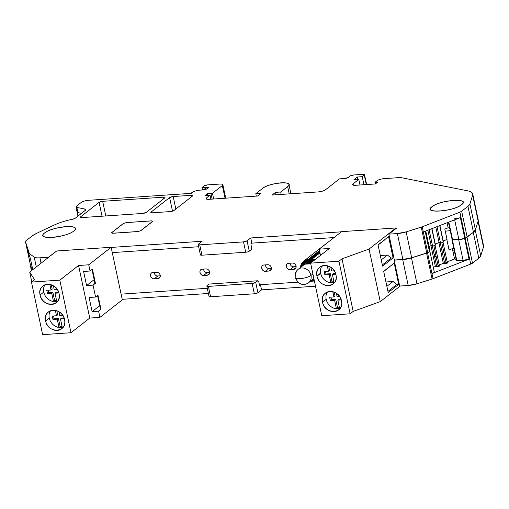 <?xml version="1.0" encoding="UTF-8"?>
<svg xmlns="http://www.w3.org/2000/svg" width="509" height="509" viewBox="0 0 509 509"><rect width="100%" height="100%" fill="white"/><g stroke="black" fill="none" stroke-linecap="round" stroke-linejoin="round"><path stroke-width="0.76" d="M434.998 244.988C435.303 245.567 434.419 245.911 432.351 246.019L430.97 245.745L429.062 246.483L430.97 245.745L435.367 266.449L436.747 266.722L435.367 266.449L430.97 245.745L432.351 246.019L436.747 266.722C438.815 266.614 439.7 266.271 439.394 265.692L438.014 265.418L433.865 245.904L438.014 265.418L439.394 265.692L435.208 246M433.84 245.796L438.179 266.232M442.938 241.909C443.244 242.488 442.359 242.825 440.291 242.933L438.911 242.659L443.307 263.363L438.911 242.659L435.252 244.078L438.911 242.659L440.291 242.933L444.688 263.637C446.762 263.528 447.64 263.185 447.341 262.606L445.96 262.332L441.812 242.825L445.96 262.332L447.341 262.606L443.154 242.914M441.78 242.717L446.126 263.147M160.201 275.223A3.347 2.838 52 0 1 159.298 278.054A3.347 2.838 52 0 1 157.911 278.576L160.138 276.832L157.911 278.576L154.202 278.83C150.422 279.282 148.997 272.582 152.865 272.519L156.568 272.27C158.414 272.334 159.622 273.32 160.201 275.223C160.43 277.157 159.667 278.27 157.911 278.576L154.202 278.83A3.347 2.838 52 0 1 150.842 276.68A3.347 2.838 52 0 1 151.472 273.04A3.347 2.838 52 0 1 152.865 272.519L156.568 272.27A3.347 2.838 52 0 1 160.201 275.223M209.606 271.87A3.347 2.838 52 0 1 208.703 274.707A3.347 2.838 52 0 1 207.316 275.229L209.543 273.486L207.316 275.229L203.613 275.477C199.827 275.929 198.402 269.236 202.27 269.166L205.973 268.917C207.818 268.987 209.034 269.967 209.606 271.87C209.835 273.804 209.072 274.924 207.316 275.229L203.613 275.477A3.347 2.838 52 0 1 200.247 273.333A3.347 2.838 52 0 1 200.883 269.687A3.347 2.838 52 0 1 202.27 269.166L205.973 268.917A3.347 2.838 52 0 1 209.606 271.87M271.367 267.683A3.347 2.838 52 0 1 270.464 270.514A3.347 2.838 52 0 1 269.07 271.036L271.303 269.293L269.07 271.036L265.367 271.291C261.588 271.742 260.163 265.043 264.025 264.979L267.734 264.731C269.579 264.795 270.788 265.781 271.367 267.683C271.596 269.617 270.833 270.731 269.07 271.036L265.367 271.291A3.347 2.838 52 0 1 262.008 269.14A3.347 2.838 52 0 1 262.638 265.501A3.347 2.838 52 0 1 264.025 264.979L267.734 264.731A3.347 2.838 52 0 1 271.367 267.683M296.073 266.003A3.347 2.838 52 0 1 295.163 268.841A3.347 2.838 52 0 1 293.776 269.363L296.003 267.619L293.776 269.363L290.073 269.611C286.287 270.069 284.862 263.369 288.73 263.306L292.433 263.051C294.278 263.121 295.494 264.107 296.073 266.003C296.302 267.938 295.532 269.057 293.776 269.363L290.073 269.611A3.347 2.838 52 0 1 286.707 267.467A3.347 2.838 52 0 1 287.343 263.827A3.347 2.838 52 0 1 288.73 263.306L292.433 263.051A3.347 2.838 52 0 1 296.073 266.003M334.031 237.563L251.84 243.137L250.924 243.849L251.631 249.34L249.283 251.172L247.081 240.821L250.74 237.964L251.84 243.137L334.031 237.563L251.84 243.137L250.74 237.964L341.386 231.811L250.74 237.964L247.081 240.821A2.742 0.725 168 0 1 243.506 241.883L245.707 252.229A2.742 0.725 -12 0 0 249.283 251.172L251.631 249.34M198.675 246.744L112.279 252.604M121.104 294.138L207.303 288.298M259.418 284.76L297.682 282.164L260.468 284.69L259.552 285.403L258.782 281.782L257.77 280.764L255.709 282.374L257.91 292.726L261.569 289.863L260.468 284.69L297.682 282.164M310.414 281.299L314.39 281.032M290.022 263.217A3.347 2.838 -128 0 0 293.731 266.754L290.073 269.611L293.731 266.754L296.143 266.589M265.323 264.89A3.347 2.838 -128 0 0 269.026 268.428L265.367 271.291L269.026 268.428L271.437 268.262M203.562 269.083A3.347 2.838 -128 0 0 207.271 272.614L203.613 275.477L207.271 272.614L209.683 272.455M154.157 272.43A3.347 2.838 -128 0 0 157.866 275.967L154.202 278.83L157.866 275.967L160.278 275.802M45.619 320.956A10.695 9.073 52 0 1 48.514 311.89A10.695 9.073 52 0 1 64.579 319.671C62.403 306.615 42.26 307.977 45.619 320.956C47.795 334.019 67.939 332.651 64.579 319.671A10.695 9.073 52 0 1 61.684 328.744A10.695 9.073 52 0 1 45.619 320.956L49.278 318.1L45.619 320.956M50.563 310.738A10.695 9.073 -128 0 0 49.278 318.1L49.418 318.685M40.096 294.978A10.695 9.073 52 0 1 42.991 285.905A10.695 9.073 52 0 1 59.057 293.693C56.881 280.631 36.737 281.999 40.096 294.978C42.272 308.04 62.416 306.673 59.057 293.693A10.695 9.073 52 0 1 56.162 302.76A10.695 9.073 52 0 1 40.096 294.978L43.755 292.115L40.096 294.978M45.04 284.76A10.695 9.073 -128 0 0 43.755 292.115L43.895 292.707M56.518 315.752L55.373 310.382L56.518 315.752L57.663 314.861L56.518 315.752L52.236 316.044L56.518 315.752M50.321 311.107L50.067 311.553M49.188 314.129L49.106 314.664M49.208 317.75L49.271 318.08A10.695 9.073 -128 0 0 63.294 327.032M50.264 320.912L50.55 321.459M52.376 323.934L52.79 324.354M55.22 326.174L55.723 326.441M58.675 327.427L59.012 327.478L57.243 319.168L52.961 319.461L52.236 316.044L52.961 319.461L54.107 318.564L58.389 318.278L57.243 319.168L52.961 319.461L54.107 318.564L53.553 315.955L54.107 318.564L58.389 318.278L60.151 326.581L62.073 326.504L60.151 326.581L59.012 327.478L60.151 326.581L58.389 318.278L57.243 319.168L59.012 327.478L62.709 327.23M58.936 311.775L59.738 315.535L62.696 315.332L59.738 315.535L58.936 311.775M64.325 318.691L60.463 318.952L62.251 327.351L60.463 318.952L61.608 318.055L64.051 317.89L61.608 318.055L60.463 318.952L64.325 318.691M57.186 301.252L56.728 301.366L54.991 293.209L56.136 292.319L54.991 293.209L58.872 292.949L54.991 293.209L56.728 301.366L53.49 301.5L51.772 293.426L47.49 293.718L46.764 290.302L51.046 290.015L49.85 284.397L51.046 290.015L52.192 289.118L51.046 290.015L46.764 290.302L47.49 293.718L48.635 292.821L52.917 292.535L54.628 300.603L56.55 300.526L54.628 300.603L53.49 301.5L54.628 300.603L52.917 292.535L51.772 293.426L52.917 292.535L48.635 292.821L47.49 293.718L51.772 293.426L53.49 301.5L53.152 301.449M44.798 285.129L44.544 285.574M43.666 288.151L43.583 288.679M43.685 291.772L43.755 292.115A10.695 9.073 -128 0 0 57.771 301.054M44.741 294.934L45.027 295.481M46.853 297.956L47.267 298.376M49.697 300.195L50.2 300.463M122.319 299.858L111.147 247.279L56.684 250.975L29.694 272.067L34.529 279.676L31.463 282.075L59.814 280.147L78.564 265.488L88.731 264.801L111.147 247.279L122.319 299.858L99.904 317.381L98.587 311.171L100.967 309.313L97.963 295.182L95.584 297.04L93.052 285.135L95.431 283.278L92.428 269.153L90.048 271.011L88.731 264.801L90.048 271.011L83.584 271.45L86.587 285.574L93.052 285.135L95.584 297.04L89.113 297.479L92.116 311.61L98.587 311.171L99.904 317.381L89.743 318.068L78.564 265.488L89.743 318.068L70.986 332.727L59.814 280.147L70.986 332.727L42.635 334.655L31.463 282.075L42.635 334.655L70.986 332.727L89.743 318.068L99.904 317.381L122.319 299.858M31.768 281.833L29.694 272.067L31.768 281.833M34.529 279.676L29.694 272.067L56.684 250.975L111.147 247.279L88.731 264.801L78.564 265.488L59.814 280.147L31.463 282.075L34.529 279.676M53.413 285.791L54.266 289.793L57.332 289.589L54.266 289.793L53.413 285.791M56.136 292.319L58.618 292.147L56.136 292.319M48.081 290.213L48.635 292.821L48.081 290.213M51.269 284.779L52.192 289.118L51.269 284.779M56.792 310.764L57.663 314.861L56.792 310.764M100.477 309.345L98.587 311.171L92.116 311.61L89.113 297.479L95.584 297.04L97.963 295.182L100.967 309.313L100.477 309.345L97.537 295.513M92.116 311.61L99.7 305.68L92.116 311.61M94.948 283.309L93.052 285.135L86.587 285.574L83.584 271.45L90.048 271.011L92.428 269.153L95.431 283.278L94.948 283.309L92.008 269.484M86.587 285.574L94.165 279.651L86.587 285.574M320.594 273.015L316.999 276.196A10.695 9.073 52 0 1 319.894 267.13A10.695 9.073 52 0 1 335.959 274.911C333.783 261.855 313.639 263.217 316.999 276.196C319.175 289.258 339.318 287.89 335.959 274.911A10.695 9.073 52 0 1 333.064 283.984A10.695 9.073 52 0 1 316.999 276.196L320.657 273.339A10.695 9.073 -128 0 0 334.68 282.272M327.465 291.956A10.695 9.073 -128 0 0 326.18 299.317L322.521 302.181A10.695 9.073 52 0 1 325.416 293.108A10.695 9.073 52 0 1 341.482 300.889C339.306 287.833 319.162 289.195 322.521 302.181C324.697 315.236 344.841 313.875 341.482 300.889A10.695 9.073 52 0 1 338.587 309.962A10.695 9.073 52 0 1 322.521 302.181L326.18 299.317A10.695 9.073 -128 0 0 340.197 308.25M330.583 282.743L334.095 282.463L332.377 274.396L333.522 273.505L332.377 274.396L335.775 274.166L332.377 274.396L334.095 282.463L334.61 282.298M330.888 267.384L331.652 270.979L334.235 270.807L331.652 270.979L330.888 267.384M330.895 282.775L329.158 274.612L324.882 274.905L324.157 271.488L328.432 271.202L327.274 265.736L328.432 271.202L329.577 270.304L328.432 271.202L324.157 271.488L324.882 274.905L326.027 274.014L330.303 273.721L332.04 281.878L333.929 281.7L332.04 281.878L330.895 282.775L332.04 281.878L330.303 273.721L329.158 274.612L330.303 273.721L326.027 274.014L324.882 274.905L329.158 274.612L330.895 282.775M321.796 266.194L321.561 266.582M320.581 269.306L320.505 269.776M321.942 265.978A10.695 9.073 -128 0 0 320.657 273.339L320.778 273.855M321.739 276.342L322 276.82M323.991 279.422L324.373 279.785M327.007 281.636L327.465 281.852M336.411 293.362L337.123 296.722L339.598 296.556L337.123 296.722L336.411 293.362M336.105 308.721L339.618 308.448L337.849 300.138L338.994 299.241L337.849 300.138L341.227 299.909L337.849 300.138L339.618 308.448L340.127 308.276M396.161 228.426L396.059 227.956L341.596 231.646L319.181 249.168L320.505 255.378L319.181 249.168L329.348 248.481L310.592 263.14L321.764 315.72L310.592 263.14L338.943 261.219L350.116 313.798L321.764 315.72L350.116 313.798L338.943 261.219L342.003 258.82L353.182 311.4L350.116 313.798L353.182 311.4L342.003 258.82L369.07 249.054L380.248 301.633L353.182 311.4L380.248 301.633L369.07 249.054L396.059 227.956L396.161 228.426M400.233 286.013L380.248 301.633L400.233 286.013M388.571 236.647L378.053 244.867L382.571 266.137L393.094 257.917L388.571 236.647L393.094 257.917L382.571 266.137L378.053 244.867L388.571 236.647M394.195 263.089L383.671 271.316L388.195 292.586L398.712 284.359L394.195 263.089L398.712 284.359L388.195 292.586L383.671 271.316L394.195 263.089M338.943 261.219L342.003 258.82L369.07 249.054L396.059 227.956L341.596 231.646L319.181 249.168L329.348 248.481L310.592 263.14L338.943 261.219M387.941 291.396L396.772 284.493L398.712 284.359L396.772 284.493L393.075 281.49L385.937 281.973L393.075 281.49L386.865 286.338L393.075 281.49L396.772 284.493L387.941 291.396M389.913 266.633L383.71 271.488L389.913 266.633M382.316 264.947L391.147 258.044L393.094 257.917L391.147 258.044L387.451 255.041L380.318 255.524L387.451 255.041L381.247 259.895L387.451 255.041L391.147 258.044L382.316 264.947M384.295 240.191L378.085 245.039L384.295 240.191M336.417 308.753L334.629 300.355L330.354 300.647L329.628 297.231L333.904 296.938L332.797 291.714L333.904 296.938L335.049 296.047L333.904 296.938L329.628 297.231L330.354 300.647L331.499 299.75L335.775 299.464L337.562 307.856L339.452 307.678L337.562 307.856L336.417 308.753L337.562 307.856L335.775 299.464L334.629 300.355L335.775 299.464L331.499 299.75L330.354 300.647L334.629 300.355L336.417 308.753M327.319 292.172L327.083 292.56M326.104 295.284L326.027 295.754M326.116 298.993L326.301 299.833M327.262 302.321L327.522 302.798M329.514 305.4L329.889 305.763M332.53 307.614L332.988 307.83M330.939 297.141L331.499 299.75L330.939 297.141M334.228 292.179L335.049 296.047L334.228 292.179M338.994 299.241L340.954 299.107L338.994 299.241M333.522 273.505L335.52 273.365L333.522 273.505M325.467 271.399L326.027 274.014L325.467 271.399M328.706 266.201L329.577 270.304L328.706 266.201M431.918 206.737C421.999 213.825 453.487 211.693 461.561 204.726C471.474 197.632 439.992 199.763 431.918 206.737M60.45 227.275C50.455 229.298 44.582 231.837 42.845 234.884C43.036 237.595 48.056 238.218 57.899 236.755C67.894 234.732 73.76 232.199 75.504 229.145C75.313 226.435 70.293 225.811 60.45 227.275M450.217 230.571A12.191 3.219 168 0 1 445.254 231.111M452.864 251.001A12.191 3.219 -12 0 0 454.314 250.778L452.864 251.001M307.875 259.679L319.487 250.606L307.875 259.679L309.109 259.596L307.875 259.679A10.447 8.863 52 0 0 303.536 261.308A10.447 8.863 52 0 0 300.482 267.492L302.702 262.065L307.875 259.679M326.676 243.219L327.643 242.558A10.447 8.863 -128 0 0 326.772 243.143L303.618 261.244M319.646 251.363L309.116 259.685L319.646 251.363M319.97 252.871L311.578 259.431L310.344 259.514L319.811 252.114L310.344 259.514L311.578 259.431A10.447 8.863 52 0 1 314.855 259.806L311.578 259.431L319.97 252.871M310.993 275.445A8.5 7.209 -128 0 0 298.223 269.261A8.5 7.209 52 0 1 310.993 275.445L312.889 273.957L310.993 275.445A8.5 7.209 52 0 1 308.689 282.648A8.5 7.209 -128 0 0 310.993 275.445A8.36 2.208 168 0 1 300.094 278.671A8.36 2.208 -12 0 0 310.993 275.445M295.156 277.698A8.36 2.208 -12 0 0 299.846 278.69L299.846 278.69A8.36 2.208 168 0 1 295.156 277.698A8.36 2.208 168 0 1 295.92 276.463A8.5 7.209 52 0 1 298.223 269.261C295.589 271.513 294.565 274.326 295.156 277.698L298.191 282.597L301.353 284.175C304.051 284.798 306.501 284.296 308.689 282.648L313.875 278.595M304.84 264.177L310.738 263.834A8.5 7.209 -128 0 0 304.064 264.693L298.223 269.261M305.362 262.453L311.972 262.059A9.544 8.099 -128 0 0 304.49 263.032L303.51 263.796M301.156 266.964A9.544 8.099 52 0 1 303.415 263.872A9.544 8.099 52 0 1 310.897 262.899L305.018 262.937L301.156 266.964M306.679 260.449L314.11 260.392A10.377 8.806 -128 0 0 305.432 261.238L304.083 262.294M301.15 266.971A10.377 8.806 52 0 1 303.975 262.37A10.377 8.806 52 0 1 312.653 261.524L305.394 261.499L301.15 266.971M306.38 260.608L305.317 261.327M311.629 280.357L314.091 279.606A9.544 8.099 52 0 1 311.629 280.357L314.18 280.039A10.377 8.806 52 0 1 311.623 280.357M303.988 264.75L304.528 264.362M304.407 263.102L305.069 262.625M448.448 222.223L452.126 239.535L452.552 239.65L448.817 222.077L452.552 239.65L458.844 239.497A5.484 1.444 -12 0 0 464.774 238.288L460.378 217.591L423.316 231.983L427.719 252.68A5.478 1.444 -12 0 0 429.507 251.745L425.155 231.264L429.507 251.745A5.478 1.444 -12 0 0 430.01 250.937L425.779 231.022M440.463 242.787L437.034 226.658L440.463 242.787L439.082 242.513L435.812 227.129L439.082 242.513L435.24 244.002L439.082 242.513L440.463 242.787A1.648 0.433 -12 0 0 443.244 242.169L439.725 225.608L443.244 242.169A1.648 0.433 -12 0 0 443.396 241.928L439.91 225.538M432.516 245.866L431.136 245.593L429.049 246.407L431.136 245.593L427.865 230.214L431.136 245.593L432.516 245.866L429.087 229.737L432.516 245.866A1.648 0.433 -12 0 0 435.303 245.255L431.778 228.694L435.303 245.255A1.648 0.433 -12 0 0 435.45 245.014L431.969 228.624M205.604 189.755L199.77 190.15L205.604 189.755L209.04 187.077L201.984 187.554L209.04 187.077M202.499 189.965L201.984 187.554L202.499 189.965M208.843 187.229L206.597 187.382L208.843 187.229M452.552 239.65L452.514 239.236L452.552 239.65L458.844 239.497L454.664 219.812L458.844 239.497L463.26 238.791M394.348 260.023L388.844 234.146L397.376 233.567L402.874 259.444A10.969 2.895 -12 0 0 411.654 257.758L406.15 231.881A10.969 2.895 168 0 1 397.376 233.567L402.874 259.444L394.348 260.023L402.874 259.444L411.654 257.758L406.15 231.881L422.216 226.804L459.862 212.189L465.366 238.066A5.484 1.444 -12 0 0 467.16 237.124L461.657 211.248A5.484 1.444 168 0 1 459.862 212.189L422.216 226.804A5.484 1.444 168 0 1 421.255 227.141L426.752 253.018A5.484 1.444 -12 0 0 427.719 252.68L422.216 226.804L423.316 231.983L460.378 217.591A5.484 1.444 168 0 1 454.448 218.794M192.618 192.268A5.484 1.444 168 0 1 199.77 190.15C196.684 190.461 194.298 191.161 192.618 192.268L191.301 193.299A2.742 0.725 168 0 1 190.519 193.395L88.401 200.317L190.519 193.395L192.618 192.268M205.14 195.501L207.424 193.713L207.767 195.322L207.424 193.713L210.961 193.477L212.158 199.108L210.961 193.477L212.444 193.261L213.665 199.006L212.444 193.261L222.35 185.518L225.054 198.236L222.35 185.518L212.444 193.261L207.424 193.713L205.14 195.501L210.001 195.17L205.14 195.501M210.86 199.197L210.001 195.17L210.86 199.197M362.217 176.687L363.929 184.735L362.217 176.687L364.272 175.077L366.289 184.57L364.272 175.077L362.217 176.687L357.394 177.011L362.217 176.687M357.903 179.429L357.394 177.011L353.959 179.696L358.781 179.365L353.959 179.696L357.394 177.011L357.903 179.429M441.468 242.768L441.92 242.685M442.913 242.367L443.244 242.169M447.023 239.427L443.18 240.922L447.023 239.427L444.821 229.075L448.13 227.79L447.061 222.757M433.528 245.853L433.98 245.771M434.966 245.453L435.163 244.842M204.045 185.944L201.984 187.554L204.045 185.944A2.742 0.725 168 0 1 207.621 184.888L219.773 184.061A5.484 1.444 168 0 1 222.853 184.71A5.484 1.444 168 0 1 222.35 185.518C223.451 184.449 222.592 183.965 219.773 184.061L207.621 184.888L204.045 185.944M206.858 199.204L206.571 197.855L210.001 195.17L206.571 197.855L206.858 199.204M348.258 177.469A2.742 0.725 168 0 1 344.682 178.525L339.42 178.888L325.467 189.793A5.484 1.444 168 0 1 318.316 191.906L272.118 195.042L275.547 192.357L280.701 192.008L281.216 194.425L280.701 192.008L287.655 186.574L289.207 193.884L287.655 186.574L280.701 192.008L275.547 192.357L276.063 194.775L275.547 192.357L272.118 195.042L318.316 191.906C321.408 191.6 323.788 190.894 325.467 189.793L339.42 178.888L344.682 178.525L348.258 177.469L350.09 176.038L348.258 177.469M374.948 182.356L377.621 182.171L374.948 182.356L375.292 183.965L374.948 182.356L377.01 180.746L374.948 182.356M201.939 255.2L199.738 244.848C198.332 244.899 197.899 244.657 198.453 244.116L202.111 241.26L111.178 247.425L202.111 241.26L198.453 244.116A2.742 0.725 168 0 0 198.198 244.524L200.4 254.875A2.742 0.725 -12 0 0 201.939 255.2L245.707 252.229L201.939 255.2L199.738 244.848A2.742 0.725 168 0 1 198.198 244.524M260.964 193.35L257.529 196.029L209.148 199.312A5.484 1.444 168 0 1 206.069 198.663A5.484 1.444 168 0 1 206.571 197.855C205.471 198.924 206.33 199.407 209.148 199.312L257.529 196.029L260.964 193.35L255.811 193.7L260.964 193.35M256.326 196.111L255.811 193.7L256.326 196.111M362.987 174.345A2.742 0.725 168 0 1 364.527 174.67A2.742 0.725 168 0 1 364.272 175.077C364.826 174.542 364.399 174.301 362.987 174.345L353.66 174.981L362.987 174.345M350.09 176.038A2.742 0.725 168 0 1 353.66 174.981L350.09 176.038M359.984 185.002L358.781 179.365L359.984 185.002M355.645 185.295A5.484 1.444 168 0 1 352.565 184.646A5.484 1.444 168 0 1 353.068 183.838L353.354 185.181L353.068 183.838L358.781 179.365L353.068 183.838C351.967 184.901 352.826 185.391 355.645 185.295L375.337 183.959L377.621 182.171L375.337 183.959L355.645 185.295M472.74 194.037L478.218 219.805A30.171 7.959 -12 0 1 478.142 221.008L475.406 229.845L478.142 221.008L472.645 195.132L469.902 203.969L467.949 206.336L461.657 211.248L467.949 206.336L473.446 232.212L467.16 237.124L461.657 211.248L459.862 212.189L465.366 238.066L464.781 238.288L467.16 237.124L473.446 232.212L475.406 229.845L469.902 203.969A21.938 5.79 168 0 1 467.949 206.336L473.446 232.212A21.938 5.79 -12 0 0 475.406 229.845L469.902 203.969L472.645 195.132C473.217 193.057 471.499 191.607 467.478 190.78L400.634 177.526L384.155 178.627C381.069 178.933 378.683 179.639 377.01 180.746A5.484 1.444 168 0 1 384.155 178.627L399.501 177.584A16.453 4.339 168 0 1 400.634 177.526L467.478 190.78A30.171 7.959 168 0 1 472.721 193.929A30.171 7.959 168 0 1 472.645 195.132L478.142 221.008L478.199 219.697M396.626 228.07L388.844 234.146L397.376 233.567L406.15 231.881L421.255 227.141L426.752 253.018L411.654 257.758L427.719 252.68L429.507 251.745L429.901 250.733M201.1 255.194L201.488 255.213M246.051 252.197L247.444 251.942M247.762 251.853L248.316 251.669M248.659 251.529L249.009 251.351M249.283 251.172L247.081 240.821L243.506 241.883L245.707 252.229M250.924 243.849L251.84 243.137M39.925 257.808A10.969 2.895 168 0 1 34.198 257.109L36.279 266.92L34.198 257.109L29.35 253.597L34.198 257.109C35.159 257.758 37.068 257.987 39.925 257.808L48.45 257.236L56.467 251.141L48.482 257.382L39.925 257.808L41.064 263.178L39.925 257.808M32.754 269.675L30.406 258.629L26.621 247.011L30.406 258.629L32.754 269.675L30.4 258.61M26.621 247.011L31.024 267.709A5.484 1.444 -12 0 0 32.461 268.313L30.96 267.524L25.463 241.648A5.484 1.444 168 0 1 25.45 241.61A5.484 1.444 168 0 1 25.953 240.802L32.239 235.883A21.938 5.79 168 0 1 36.546 233.357L54.368 224.978L36.546 233.357L32.239 235.883L25.953 240.802L25.463 241.648L29.35 253.597L25.463 241.648L31.024 267.709L26.621 247.011M75.154 218.31A2.742 0.725 168 0 1 72.774 219.207L75.154 218.31L85.277 210.402C86.078 209.727 85.932 209.269 84.825 209.014A5.484 1.444 168 0 1 85.779 209.587A5.484 1.444 168 0 1 85.277 210.402L75.154 218.31M81.535 213.322L77.953 212.609L76.853 207.437A4.937 1.304 168 0 1 75.994 206.921A4.937 1.304 168 0 1 76.445 206.19L81.249 202.436A5.484 1.444 168 0 1 88.401 200.317C85.308 200.622 82.929 201.329 81.249 202.436L76.445 206.19L76.853 207.437L84.825 209.014L85.137 210.503L84.825 209.014L76.853 207.437L77.953 212.609L81.535 213.322M152.376 212.794A2.742 0.725 168 0 1 150.836 212.469A2.742 0.725 168 0 1 151.084 212.068L151.23 212.743L151.084 212.068C150.53 212.603 150.957 212.845 152.376 212.794L170.362 211.579L173.938 210.516A2.742 0.725 168 0 1 170.362 211.579L152.376 212.794M191.492 196.792L191.18 195.31A2.742 0.725 168 0 1 192.72 195.628A2.742 0.725 168 0 1 192.466 196.035C193.019 195.501 192.593 195.259 191.18 195.31L173.187 196.525L175.84 209.027L173.187 196.525L169.612 197.587A2.742 0.725 168 0 1 173.187 196.525L191.18 195.31L191.492 196.792M172.5 211.171L169.612 197.587L151.084 212.068L169.612 197.587L172.5 211.171M102.042 216.21L99.102 202.366A2.742 0.725 168 0 1 102.678 201.309L105.789 215.956L102.678 201.309L99.102 202.366L80.575 216.847L80.715 217.521L80.575 216.847C80.021 217.381 80.447 217.623 81.86 217.578A2.742 0.725 168 0 1 80.32 217.254A2.742 0.725 168 0 1 80.575 216.847L99.102 202.366L102.042 216.21M449.695 228.102L448.13 227.79L444.821 229.075M447.366 224.183L448.817 223.985M146.223 212.399A2.742 0.725 168 0 1 142.647 213.456L146.223 212.399L164.751 197.918C165.304 197.384 164.871 197.142 163.459 197.187A2.742 0.725 168 0 1 164.999 197.511A2.742 0.725 168 0 1 164.751 197.918L146.223 212.399M163.777 198.675L163.459 197.187L102.678 201.309L163.459 197.187L163.777 198.675M262.765 188.26L255.811 193.7L262.765 188.26A14.036 3.703 168 0 1 277.831 183.189A14.036 3.703 168 0 1 288.94 184.5A14.036 3.703 168 0 1 287.655 186.574C295.983 180.619 269.547 182.413 262.765 188.26M464.781 238.288L460.378 217.591M199.738 244.848L243.506 241.883L199.738 244.848M54.368 224.978A27.429 7.234 168 0 1 72.774 219.207C65.629 220.677 59.496 222.605 54.368 224.978M173.938 210.516L192.466 196.035L173.938 210.516M81.86 217.578L142.647 213.456L81.86 217.578M126.448 222.586L151.523 220.887M152.598 221.466L151.517 220.855L126.436 222.554L123.426 223.451L111.63 232.67L112.718 233.281L137.793 231.582L140.808 230.692L152.598 221.466M73.76 231.029C83.521 224.043 52.529 226.149 44.582 233.007C34.828 239.987 65.814 237.888 73.76 231.029M461.326 204.739C471.086 197.759 440.094 199.859 432.147 206.718C422.394 213.697 453.379 211.598 461.326 204.739M203.358 189.908L206.597 187.382L203.358 189.908M112.782 233.275L137.856 231.576M151.453 220.893L126.378 222.592L123.547 223.432L111.751 232.651L112.769 233.23L137.85 231.525L140.681 230.692L152.477 221.472L151.453 220.893L126.378 222.592M443.307 263.363L439.235 264.941L443.307 263.363L444.688 263.637L443.307 263.363M429.545 251.72A5.478 1.444 168 0 1 427.547 252.833L431.95 273.53L469.005 259.145L463.075 260.347L456.357 260.385L456.783 260.5L452.38 239.796L458.679 239.65L463.075 260.347L456.783 260.5L452.38 239.796L451.954 239.682L458.679 239.65L463.075 260.347A5.484 1.444 -12 0 0 469.005 259.145L464.609 238.441A5.484 1.444 168 0 1 458.679 239.65L465.194 238.212L470.698 264.088A5.484 1.444 -12 0 0 472.492 263.153L466.988 237.277A5.484 1.444 168 0 1 465.194 238.212L473.281 232.358L478.778 258.235A21.938 5.79 -12 0 0 480.738 255.868L475.272 230.176L480.738 255.868L483.474 247.037A30.171 7.959 -12 0 0 483.55 245.828L478.218 220.734M449.053 249.925L452.361 248.64L449.053 249.925L446.851 239.58L443.193 240.999L446.711 239.548M434.177 254.627L435.698 254.519M434.743 257.299L435.723 256.727L434.521 256.231M435.367 266.449L433.28 267.257L435.367 266.449M453.926 248.952L452.361 248.64L454.562 258.992L447.182 261.861L454.562 258.992L456.128 259.304M434.132 271.59C434.508 272.137 433.783 272.786 431.95 273.53A5.478 1.444 -12 0 0 434.241 271.787L429.895 251.357M209.142 284.067L207.08 285.67C206.527 286.204 206.959 286.446 208.372 286.402L252.133 283.43L255.709 282.374L257.77 280.764L209.142 284.067L207.08 285.67A2.742 0.725 168 0 0 206.832 286.077A2.742 0.725 168 0 0 208.372 286.402L210.573 296.753L208.372 286.402L252.133 283.43L254.335 293.782A2.742 0.725 -12 0 0 257.91 292.726L255.709 282.374A2.742 0.725 168 0 1 252.133 283.43L254.335 293.782L210.573 296.753L254.335 293.782M434.107 254.29L435.532 253.737L434.107 254.29M442.047 251.211L443.473 250.657L442.047 251.211M473.86 231.869A21.938 5.79 168 0 1 473.281 232.358L473.873 231.862M456.783 260.5L456.439 260.245M394.373 260.023L402.702 259.596L411.482 257.91L426.58 253.17L432.084 279.047A5.484 1.444 -12 0 0 433.051 278.709L427.547 252.833A5.484 1.444 168 0 1 426.58 253.17L429.545 251.713M402.702 259.596L408.205 285.473A10.969 2.895 -12 0 0 416.986 283.787L411.482 257.91A10.969 2.895 168 0 1 402.702 259.596L394.176 260.175L399.68 286.052L408.205 285.473L402.702 259.596M206.839 286.109L209.034 296.429A2.742 0.725 -12 0 0 210.573 296.753M259.552 285.403L260.468 284.69L261.569 289.863L315.491 286.204L261.569 289.863L257.91 292.726M32.5 268.478A5.484 1.444 168 0 1 30.852 267.861L31.45 270.693L30.852 267.861L32.5 268.478M31.284 266.824L30.788 267.677L31.437 270.705L30.788 267.677A5.484 1.444 168 0 1 30.782 267.639A5.484 1.444 168 0 1 30.896 267.219M454.543 251.872L453.099 252.114A16.453 4.339 168 0 0 454.543 251.872M443.899 252.655L442.315 252.458A16.453 4.339 168 0 0 443.899 252.655M478.027 221.396L483.474 247.037L478.027 221.396M483.474 247.037L480.738 255.868L478.778 258.235L472.492 263.153L478.778 258.235L473.281 232.358L466.988 237.277L472.492 263.153L470.698 264.088L465.194 238.212L464.609 238.441L469.005 259.145L431.95 273.53L433.051 278.709L470.698 264.088L432.084 279.047L426.58 253.17L411.482 257.91L416.986 283.787L432.084 279.047L416.986 283.787L408.205 285.473L399.68 286.052M122.205 299.317L208.404 293.47L122.205 299.317M444.516 262.803A16.453 4.339 -12 0 0 447.398 263.077L444.516 262.809M257.732 292.847L256.689 293.311M256.39 293.407L255.785 293.559M255.353 293.648L254.831 293.731M210.249 296.766L209.314 296.664M225.722 198.186L222.853 184.71M366.626 184.551L364.527 174.67M25.45 241.61L30.947 267.486M76 206.934L77.953 216.121M290.913 193.77L288.953 184.538M456.357 260.385L451.954 239.682M31.431 270.712L30.782 267.639"/></g></svg>
